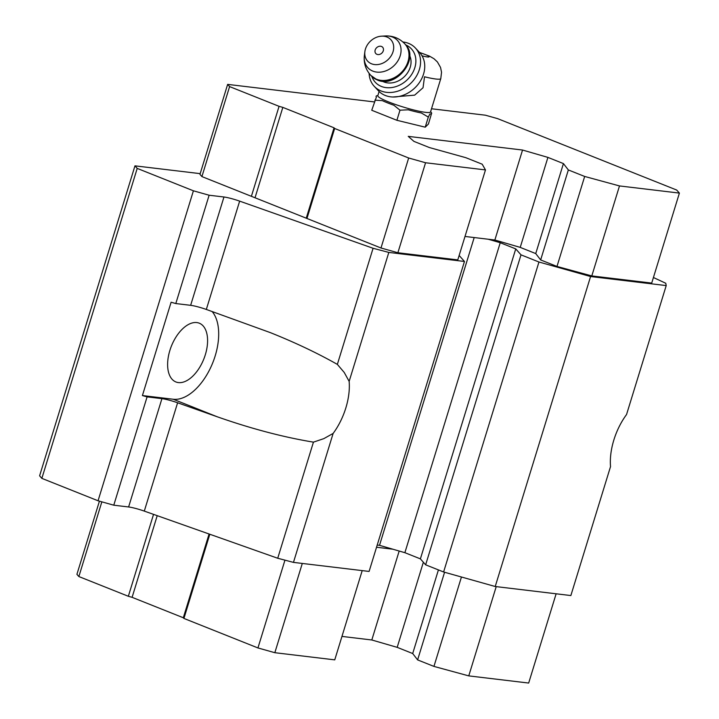 <?xml version="1.0" encoding="UTF-8"?>
<svg xmlns="http://www.w3.org/2000/svg" width="719" height="719" viewBox="0 0 719 719"><rect width="100%" height="100%" fill="white"/><g stroke="black" fill="none" stroke-linecap="round" stroke-linejoin="round"><path stroke-width="1.08" d="M392.853 97.002L414.656 95.142L423.042 87.745L424.516 76.78A27.574 3.343 -162.9 0 0 440.792 78.605L430.537 111.93A27.574 3.343 -162.9 0 1 415.735 110.465A27.574 3.343 -162.9 0 1 388.709 101.972A27.574 3.343 -162.9 0 1 377.817 95.717L379.111 91.502M459.153 255.47L464.456 261.464L369.099 571.434L293.46 562.384L277.723 558.25L144.294 511.101A14.056 1.708 -162.9 0 0 128.611 506.967L161.928 398.65L147.098 396.87L142.407 395.558L171.113 302.232L175.804 303.553L209.13 195.226L193.411 190.805L137.212 168.399L134.965 165.846L200.188 173.647M175.804 303.553L190.643 305.323L223.969 196.997L209.13 195.226M190.643 305.323A14.056 1.708 17.1 0 1 206.326 309.449L270.398 332.645C295.087 342.514 317.412 353.101 337.355 364.389L344.221 372.451L349.146 381.376A49.18 27.142 -68.3 0 1 333.131 433.431L323.856 438.626L313.439 442.14C283.331 437.179 251.237 428.713 217.138 416.741L177.611 402.775A14.056 1.708 -162.9 0 0 161.928 398.65M217.138 416.741L173.252 399.243A49.18 27.142 111.7 0 0 211.512 365.719A49.18 27.142 111.7 0 0 212.114 311.498M349.146 381.376L388.817 252.423L373.08 248.28L239.652 201.131A14.056 1.708 -162.9 0 0 223.969 196.997M337.355 364.389L373.08 248.28M474.189 237.558L379.515 545.326L404.878 552.686L420.39 558.87L425.648 564.819L443.605 571.982L495.22 586.506L570.859 595.557L610.53 466.595A49.18 27.142 -68.3 0 1 626.546 414.539L666.216 285.587L590.578 276.536L538.962 262.013L521.005 254.85L515.748 248.9L500.235 242.716L488.219 239.229L465.004 236.452M128.611 506.967L113.773 505.196L98.054 500.775L41.855 478.369L39.599 475.816L134.965 165.846M653.427 277.516L665.767 283.268L666.216 285.587M495.22 586.506L590.578 276.536M443.605 571.982L538.962 262.013M425.648 564.819L521.005 254.85M420.39 558.87L515.748 248.9M404.878 552.686L500.235 242.716M379.515 545.326L377.214 545.047M293.46 562.384L333.131 433.431M464.456 261.464L388.817 252.423M277.723 558.25L313.439 442.14M113.773 505.196L147.098 396.87M98.054 500.775L193.411 190.805M41.855 478.369L137.212 168.399M431.517 108.758L485.415 115.202L497.62 118.635L676.696 190.041L679.401 193.096L651.711 283.088L591.8 275.925L556.982 266.443L540.652 259.936L535.736 253.573L520.223 247.39L494.861 240.02L488.219 239.229M679.401 193.096L619.49 185.933L584.673 176.452L568.343 169.945L563.426 163.581L547.914 157.398L522.542 150.037L408.239 136.367L413.901 141.373L429.414 147.557L465.858 157.695L482.188 164.202L485.478 169.918L457.787 259.901L397.877 252.746L380.989 247.992L201.913 176.586L199.963 174.375L227.644 84.384L374.302 101.918M392.862 549.199L376.531 547.249M496.218 586.632L468.761 675.887L528.672 683.05L556.129 593.795M468.761 675.887L433.943 666.405L461.445 577.006M433.943 666.405L417.613 659.898L444.576 572.252M417.613 659.898L412.697 653.535L438.419 569.915M412.697 653.535L397.185 647.352L423.365 562.24M397.185 647.352L371.813 639.982L399.18 551.033M371.813 639.982L341.956 636.414M302.295 563.444L274.838 652.699L334.748 659.862L362.205 570.607M274.838 652.699L257.941 647.945L284.958 560.146M257.941 647.945L183.92 618.43L209.813 534.253M183.92 618.43L183.318 617.756L209.085 533.992M183.318 617.756L132.098 597.327L157.218 515.667M132.098 597.327L128.342 596.276L153.542 514.364M128.342 596.276L78.865 576.548L101.846 501.844M78.865 576.548L76.915 574.337L99.429 501.161M619.49 185.933L591.8 275.925M584.673 176.452L556.982 266.443M568.343 169.945L540.652 259.936M563.426 163.581L535.736 253.573M547.914 157.398L520.223 247.39M522.542 150.037L494.861 240.02M485.478 169.918L425.567 162.755L397.877 252.746M425.567 162.755L408.671 158L380.989 247.992M408.671 158L334.65 128.485L306.959 218.468M334.65 128.485L334.047 127.802L306.357 217.794M334.047 127.802L282.828 107.383L255.146 197.374M282.828 107.383L279.071 106.322L251.389 196.314M279.071 106.322L229.595 86.595L201.913 176.586M229.595 86.595L227.644 84.384M431.517 113.602L428.416 124.054L425.217 127.182L396.879 120.289L371.741 110.259L376.397 97.083A29.084 3.532 -162.9 0 1 376.684 95.816L377.906 95.438M169.864 350.459A31.618 17.445 111.7 0 0 175.894 381.951A31.618 17.445 111.7 0 0 203.81 359.042A31.618 17.445 111.7 0 0 199.316 323.208A31.618 17.445 111.7 0 0 169.864 350.459M173.252 399.243L142.407 395.558M431.346 112.568A29.084 3.532 -162.9 0 1 431.418 112.658A29.084 3.532 -162.9 0 1 429.872 114.006L428.317 117.089L421.37 112.991A29.084 3.532 -162.9 0 1 408.311 109.809L399.989 110.187L393.895 105.253A29.084 3.532 -162.9 0 1 387.559 102.871A29.084 3.532 -162.9 0 1 382.31 100.633L374.842 100.166M399.989 110.187L396.879 120.289M428.317 117.089L425.217 127.182M376.963 54.338A4.647 3.748 137.1 0 1 377.25 47.193A4.647 3.748 137.1 0 1 383.488 49.683A4.647 3.748 137.1 0 1 376.963 54.338M371.525 63.793A15.809 12.753 137.1 0 1 364.875 51.633A15.809 12.753 137.1 0 1 381.492 36.175A15.809 12.753 137.1 0 1 392.781 52.496A15.809 12.753 137.1 0 1 371.525 63.793M409.677 55.624A19.323 15.593 137.1 0 1 404.806 76.214A19.323 15.593 137.1 0 1 383.937 81.966A19.323 15.593 137.1 0 1 382.238 81.148M405.795 44.938A24.59 19.844 137.1 0 1 412.284 73.428A24.59 19.844 137.1 0 1 381.367 86.433A24.59 19.844 137.1 0 1 371.876 76.502M402.865 41.972A28.104 22.675 137.1 0 1 415.411 48.029A28.104 22.675 137.1 0 1 413.758 80.025A28.104 22.675 137.1 0 1 381.124 90.98A28.104 22.675 137.1 0 1 374.257 86.316A28.104 22.675 137.1 0 1 369.117 73.365M415.411 48.029L419.599 52.532A28.104 22.675 137.1 0 1 417.946 84.527A28.104 22.675 137.1 0 1 385.312 95.483A28.104 22.675 137.1 0 1 378.446 90.819L374.257 86.316M419.653 52.586A10.012 1.213 -162.9 0 1 429.063 56.549A10.012 1.213 -162.9 0 1 422.026 55.803M206.326 309.449L239.652 201.131M144.294 511.101L177.611 402.775M381.492 36.175L385.519 35.95A20.123 16.24 137.1 0 1 399.89 56.729A20.123 16.24 137.1 0 1 372.819 71.109A20.123 16.24 137.1 0 1 364.362 55.633C363.571 63.119 365.719 69.698 370.797 75.378L377.214 79.944C396.043 88.913 420.211 58.329 405.255 44.335A23.188 18.712 137.1 0 1 403.889 70.732A23.188 18.712 137.1 0 1 376.972 79.773A23.188 18.712 137.1 0 1 371.301 75.917M385.519 35.95C393.041 35.707 399.449 38.314 404.752 43.787A23.188 18.712 137.1 0 1 403.386 70.192A23.188 18.712 137.1 0 1 376.459 79.225A23.188 18.712 137.1 0 1 370.797 75.378M440.792 78.605L441.538 72.233L440.531 67.415L437.404 61.942L433.97 58.724L429.459 56.109L419.474 52.397M430.618 111.652L431.418 112.658M364.875 51.633L364.362 55.633M404.752 43.787L405.255 44.335"/></g></svg>
